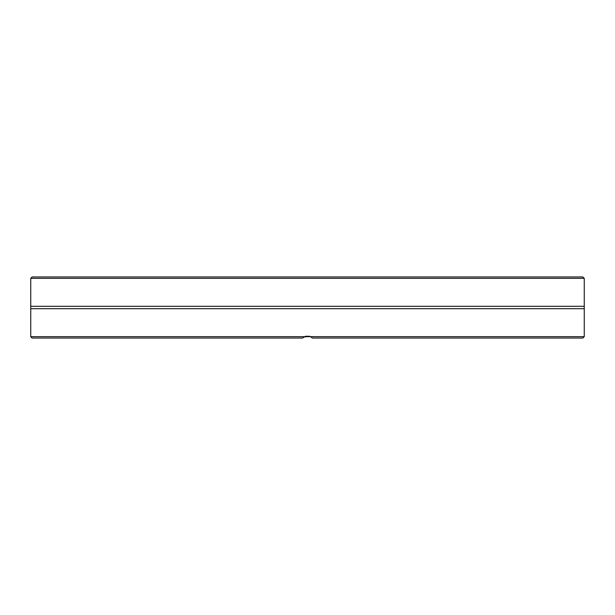 <?xml version="1.0" encoding="UTF-8"?>
<svg xmlns="http://www.w3.org/2000/svg" width="615" height="615" viewBox="0 0 615 615"><rect width="100%" height="100%" fill="white"/><g stroke="black" fill="none" stroke-linecap="round" stroke-linejoin="round"><path stroke-width="0.92" d="M30.75 336.666L304.44 336.666L302.665 338.058L32.141 338.058L30.75 336.666L30.75 308.699L584.25 308.699L584.25 336.666L310.56 336.666L312.335 338.058L582.859 338.058L584.25 336.666M304.44 336.666L310.56 336.666M303.764 337.082L309.529 336.228M310.775 336.789L312.335 338.058M310.375 336.574L311.328 337.151M30.75 278.334L584.25 278.334L584.25 306.301L30.75 306.301L30.75 278.334L32.141 276.942L582.859 276.942L584.25 278.334M30.75 308.699L30.75 306.301M309.599 336.251L305.401 336.251M584.25 306.301L584.25 308.699"/></g></svg>
